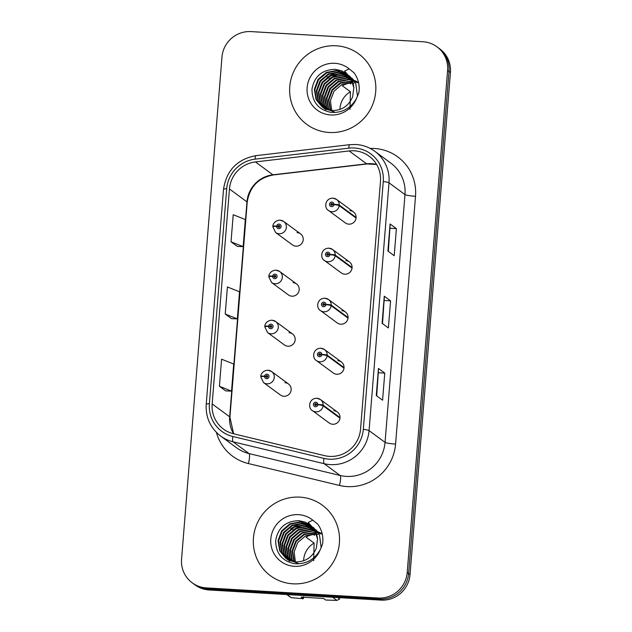 <?xml version="1.0" encoding="UTF-8"?>
<svg xmlns="http://www.w3.org/2000/svg" width="632" height="632" viewBox="0 0 632 632"><rect width="100%" height="100%" fill="white"/><g stroke="black" fill="none" stroke-linecap="round" stroke-linejoin="round"><path stroke-width="0.95" d="M276.16 270.22A6.841 6.683 126.4 0 1 281.919 279.265A6.841 6.683 126.4 0 1 271.562 282.504L288.429 294.931A6.841 6.683 -53.6 0 0 298.786 291.7A6.841 6.683 -53.6 0 0 293.035 282.654M272.139 320.25A6.841 6.683 126.4 0 1 277.89 329.296A6.841 6.683 126.4 0 1 267.534 332.527L284.408 344.961A6.841 6.683 -53.6 0 0 294.757 341.722A6.841 6.683 -53.6 0 0 289.006 332.685M268.11 370.281A6.841 6.683 126.4 0 1 273.861 379.318A6.841 6.683 126.4 0 1 263.512 382.558L280.379 394.992A6.841 6.683 -53.6 0 0 290.736 391.753A6.841 6.683 -53.6 0 0 284.985 382.716M280.189 220.189A6.841 6.683 126.4 0 1 285.94 229.234A6.841 6.683 126.4 0 1 275.584 232.473L292.458 244.9A6.841 6.683 -53.6 0 0 302.807 241.669A6.841 6.683 -53.6 0 0 297.056 232.623M352.087 267.51L335.221 255.083A4.558 0.561 -177.9 0 0 329.943 254.435A2.283 2.228 -53.6 0 0 327.882 252.144A2.283 2.228 -53.6 0 0 325.464 254.269A2.283 2.228 -53.6 0 0 327.518 256.655A2.283 2.228 -53.6 0 0 329.928 254.633A4.558 0.49 7.1 0 1 335.173 255.668A6.841 6.683 126.4 0 1 324.429 260.487L341.296 272.921A6.841 6.683 -53.6 0 0 351.653 269.682A6.841 6.683 -53.6 0 0 345.902 260.637M348.066 317.541L331.192 305.106A4.558 0.561 -177.9 0 0 325.915 304.458A2.283 2.228 -53.6 0 0 323.853 302.167A2.283 2.228 -53.6 0 0 321.435 304.292A2.283 2.228 -53.6 0 0 323.489 306.686A2.283 2.228 -53.6 0 0 325.899 304.656A4.558 0.49 7.1 0 1 331.144 305.698A6.841 6.683 126.4 0 1 320.408 310.517L337.275 322.944A6.841 6.683 -53.6 0 0 347.632 319.713A6.841 6.683 -53.6 0 0 341.873 310.668M344.037 367.571L327.171 355.137A4.558 0.561 -177.9 0 0 321.893 354.489A2.283 2.228 -53.6 0 0 319.832 352.198A2.283 2.228 -53.6 0 0 317.414 354.323A2.283 2.228 -53.6 0 0 319.468 356.717A2.283 2.228 -53.6 0 0 321.878 354.686A4.558 0.49 7.1 0 1 327.123 355.729A6.841 6.683 126.4 0 1 316.379 360.54L333.246 372.975A6.841 6.683 -53.6 0 0 343.603 369.744A6.841 6.683 -53.6 0 0 337.851 360.698M340.016 417.602L323.142 405.167A4.558 0.561 -177.9 0 0 317.864 404.519A2.283 2.228 -53.6 0 0 315.803 402.228A2.283 2.228 -53.6 0 0 313.385 404.354A2.283 2.228 -53.6 0 0 315.439 406.739A2.283 2.228 -53.6 0 0 317.849 404.717A4.558 0.49 7.1 0 1 323.094 405.76A6.841 6.683 126.4 0 1 312.35 410.571L329.225 423.006A6.841 6.683 -53.6 0 0 339.574 419.767A6.841 6.683 -53.6 0 0 333.822 410.729M356.116 217.487L339.242 205.052A4.558 0.561 -177.9 0 0 333.973 204.405A2.283 2.228 -53.6 0 0 331.903 202.114A2.283 2.228 -53.6 0 0 329.485 204.239A2.283 2.228 -53.6 0 0 331.539 206.625A2.283 2.228 -53.6 0 0 333.957 204.602A4.558 0.49 7.1 0 1 339.194 205.645A6.841 6.683 126.4 0 1 328.458 210.456L345.325 222.891A6.841 6.683 -53.6 0 0 355.682 219.652A6.841 6.683 -53.6 0 0 349.93 210.614M336.224 45.788A43.774 42.755 -53.6 0 0 292.442 74.608A43.774 42.755 -53.6 0 0 306.765 124.378A43.774 42.755 -53.6 0 0 329.248 132.483A43.774 42.755 -53.6 0 0 373.038 103.664A43.774 42.755 -53.6 0 0 358.707 53.902A43.774 42.755 -53.6 0 0 336.224 45.788A43.774 42.755 -53.6 0 0 292.442 74.608A43.774 42.755 -53.6 0 0 306.765 124.378A43.774 42.755 -53.6 0 0 329.248 132.483A43.774 42.755 -53.6 0 0 373.038 103.664A43.774 42.755 -53.6 0 0 358.707 53.902A43.774 42.755 -53.6 0 0 336.224 45.788M299.908 497.139A43.774 42.755 -53.6 0 0 256.126 525.958A43.774 42.755 -53.6 0 0 270.449 575.72A43.774 42.755 -53.6 0 0 292.94 583.826A43.774 42.755 -53.6 0 0 336.722 555.014A43.774 42.755 -53.6 0 0 322.399 505.244A43.774 42.755 -53.6 0 0 299.908 497.139A43.774 42.755 -53.6 0 0 256.126 525.958A43.774 42.755 -53.6 0 0 270.449 575.72A43.774 42.755 -53.6 0 0 292.94 583.826A43.774 42.755 -53.6 0 0 336.722 555.014A43.774 42.755 -53.6 0 0 322.399 505.244A43.774 42.755 -53.6 0 0 299.908 497.139M354.157 150.795A29.183 28.503 126.4 0 1 369.143 156.199A29.183 28.503 126.4 0 1 380.48 181.384L360.548 429.183A29.183 28.503 126.4 0 1 324.627 455.656L233.548 433.773A29.183 28.503 126.4 0 1 223.499 429.104A29.183 28.503 126.4 0 1 212.162 403.919L229.456 188.984A29.183 28.503 126.4 0 1 255.423 161.926L349.148 150.945A29.183 28.503 126.4 0 1 354.157 150.795M354.386 147.999A32.019 31.268 -53.6 0 0 348.888 148.157L255.162 159.138A32.019 31.268 -53.6 0 0 226.683 188.818L209.39 403.753A32.019 31.268 -53.6 0 0 232.845 436.507L323.924 458.39A32.019 31.268 -53.6 0 0 363.321 429.349L383.261 181.55A32.019 31.268 -53.6 0 0 354.386 147.999M192.199 582.815L195.035 584.9A27.358 26.726 -53.6 0 0 209.089 589.972L380.993 600.116L379.579 599.065A27.358 26.726 -53.6 0 0 408.62 573.564L449.012 71.463A27.358 26.726 -53.6 0 0 438.387 47.858A27.358 26.726 -53.6 0 1 449.012 71.463L408.62 573.564A27.358 26.726 -53.6 0 1 379.579 599.065L207.667 588.921L379.579 599.065L378.157 598.022A27.358 26.726 -53.6 0 0 407.198 572.513L447.598 70.421A27.358 26.726 -53.6 0 0 436.965 46.808A27.358 26.726 -53.6 0 0 422.911 41.744L251.007 31.6A27.358 26.726 -53.6 0 0 221.966 57.109L181.566 559.202A27.358 26.726 -53.6 0 0 192.199 582.815A27.358 26.726 -53.6 0 0 206.245 587.879L378.157 598.022M193.613 583.857A27.358 26.726 -53.6 0 0 207.667 588.921A27.358 26.726 -53.6 0 1 193.613 583.857M376.277 395.553L382.581 400.198L384.762 373.109L378.457 368.456L376.277 395.553M376.696 395.861L378.568 368.614A7.3 0.837 -175.4 0 0 378.457 368.456M378.56 372.738L384.762 373.109M387.906 251.062L394.21 255.707L396.39 228.618L390.078 223.973L387.906 251.062M388.325 251.37L390.189 224.123A7.3 0.837 -175.4 0 0 390.078 223.973M390.181 228.255L396.39 228.618M382.091 323.308L388.396 327.953L390.576 300.864L384.272 296.218L382.091 323.308M382.51 323.616L384.382 296.368A7.3 0.837 -175.4 0 0 384.272 296.218M384.367 300.5L390.576 300.864M231.036 241.811L243.154 246.63L245.335 219.541L233.216 214.714L231.036 241.811L237.348 246.409M219.415 386.294L231.533 391.113L233.706 364.024L221.587 359.205L219.415 386.294L225.719 390.9M225.221 314.049L237.34 318.876L239.52 291.779L227.402 286.96L225.221 314.049L231.533 318.654M237.34 318.876L231.47 318.654M243.154 246.63L237.277 246.409M231.533 391.113L225.656 390.9M380.993 600.116A27.358 26.726 -53.6 0 0 410.034 574.607L450.434 72.506A27.358 26.726 -53.6 0 0 439.801 48.901L436.965 46.808M333.957 204.602L332.614 204.46A0.908 0.893 126.4 0 1 331.184 205.108A0.908 0.893 126.4 0 1 331.8 203.465A0.908 0.893 126.4 0 1 332.622 204.381L333.973 204.405M331.666 205.274A0.908 0.893 126.4 0 1 332.574 204.049M356.069 218.072L339.194 205.645M275.584 232.473L272.842 226.762A4.558 0.561 2.1 0 1 276.611 226.351A2.283 2.228 -53.6 0 0 278.673 228.642A2.283 2.228 -53.6 0 0 281.098 226.517A2.283 2.228 -53.6 0 0 279.036 224.123A2.283 2.228 -53.6 0 0 276.626 226.153L277.962 226.296A0.908 0.893 126.4 0 1 279.399 225.648A0.908 0.893 126.4 0 1 278.783 227.283A0.908 0.893 126.4 0 1 277.962 226.367L276.611 226.351M278.625 226.856L277.962 226.296M278.752 226.872A0.908 0.893 126.4 0 1 279.7 226.058M276.626 226.153A4.558 0.49 -172.9 0 0 272.89 226.169A4.558 0.49 -172.9 0 0 272.961 226.272L273.316 226.532M278.799 227.291A0.908 0.893 126.4 0 1 278.744 226.951L277.962 226.367M329.928 254.633L328.593 254.491A0.908 0.893 126.4 0 1 327.155 255.131A0.908 0.893 126.4 0 1 327.771 253.495A0.908 0.893 126.4 0 1 328.601 254.412L329.943 254.435M327.645 255.304A0.908 0.893 126.4 0 1 328.545 254.08M352.04 268.102L335.173 255.668M325.899 304.656L324.564 304.521A0.908 0.893 126.4 0 1 323.134 305.161A0.908 0.893 126.4 0 1 323.75 303.526A0.908 0.893 126.4 0 1 324.572 304.442L325.915 304.458M323.616 305.335A0.908 0.893 126.4 0 1 324.524 304.103M348.019 318.133L331.144 305.698M321.878 354.686L320.543 354.552A0.908 0.893 126.4 0 1 319.105 355.192A0.908 0.893 126.4 0 1 319.721 353.557A0.908 0.893 126.4 0 1 320.55 354.473L321.893 354.489M319.595 355.358A0.908 0.893 126.4 0 1 320.495 354.133M343.99 368.164L327.123 355.729M317.849 404.717L316.514 404.575A0.908 0.893 126.4 0 1 315.084 405.223A0.908 0.893 126.4 0 1 315.7 403.579A0.908 0.893 126.4 0 1 316.521 404.496L317.864 404.519M315.565 405.389A0.908 0.893 126.4 0 1 316.466 404.164M339.969 418.194L323.094 405.76M271.562 282.504L268.821 276.792A4.558 0.561 2.1 0 1 272.59 276.382A2.283 2.228 -53.6 0 0 274.651 278.673A2.283 2.228 -53.6 0 0 277.069 276.547A2.283 2.228 -53.6 0 0 275.015 274.154A2.283 2.228 -53.6 0 0 272.605 276.184L273.94 276.318A0.908 0.893 126.4 0 1 275.37 275.678A0.908 0.893 126.4 0 1 274.762 277.314A0.908 0.893 126.4 0 1 273.933 276.397L272.59 276.382M274.596 276.887L273.94 276.318M274.73 276.903A0.908 0.893 126.4 0 1 275.678 276.089M272.605 276.184A4.558 0.49 -172.9 0 0 268.869 276.2A4.558 0.49 -172.9 0 0 268.932 276.303L269.287 276.563M274.77 277.314A0.908 0.893 126.4 0 1 274.723 276.982L273.933 276.397M267.534 332.527L264.792 326.823A4.558 0.561 2.1 0 1 268.56 326.412A2.283 2.228 -53.6 0 0 270.622 328.703A2.283 2.228 -53.6 0 0 273.048 326.57A2.283 2.228 -53.6 0 0 270.986 324.184A2.283 2.228 -53.6 0 0 268.576 326.215L269.911 326.349A0.908 0.893 126.4 0 1 271.349 325.709A0.908 0.893 126.4 0 1 270.733 327.344A0.908 0.893 126.4 0 1 269.911 326.428L268.56 326.412M270.567 326.918L269.911 326.349M270.701 326.934A0.908 0.893 126.4 0 1 271.649 326.12M268.576 326.215A4.558 0.49 -172.9 0 0 264.84 326.231A4.558 0.49 -172.9 0 0 264.911 326.333L265.266 326.594M270.749 327.344A0.908 0.893 126.4 0 1 270.693 327.013L269.911 326.428M263.512 382.558L260.771 376.846A4.558 0.561 2.1 0 1 264.539 376.435A2.283 2.228 -53.6 0 0 266.601 378.726A2.283 2.228 -53.6 0 0 269.019 376.601A2.283 2.228 -53.6 0 0 266.965 374.215A2.283 2.228 -53.6 0 0 264.555 376.238L265.89 376.38A0.908 0.893 126.4 0 1 267.32 375.74A0.908 0.893 126.4 0 1 266.704 377.375A0.908 0.893 126.4 0 1 265.882 376.459L264.539 376.435M266.546 376.949L265.89 376.38M266.68 376.956A0.908 0.893 126.4 0 1 267.628 376.151M264.555 376.238A4.558 0.49 -172.9 0 0 260.818 376.261A4.558 0.49 -172.9 0 0 260.882 376.364L261.237 376.625M266.72 377.375A0.908 0.893 126.4 0 1 266.672 377.035L265.882 376.459M353.849 87.706C353.272 81.647 350.626 76.828 345.917 73.241L341.359 70.737L335.237 69.33C322.036 69.694 314.278 76.33 311.971 89.254C312.145 102.1 318.481 109.802 331.002 112.37C342.086 113.065 350.562 108.483 356.424 98.639L358.905 92.659C359.924 85.32 358.305 78.7 354.038 72.806L349.093 68.817L344.566 71.124L350.997 78.431L353.849 87.706L352.632 96.759C348.817 105.789 342.086 110.387 332.448 110.553L322.036 106.863L316.071 99.556L314.349 89.309L318.054 79.387L326.223 72.475L336.738 70.46L346.684 73.833M350.01 109.32L350.412 91.735L342.307 85.762A20.619 20.137 -53.6 0 1 352.925 82.982M350.412 91.735A20.619 20.137 -53.6 0 0 339.929 109.455M331.713 110.497L330.425 100.606L334.067 91.19L342.078 84.356L352.411 82.239M330.299 110.324L328.363 99.643L332.069 89.712L340.245 82.8L352.127 80.928M330.647 110.379L328.869 100.006L332.566 90.084L340.743 83.171L352.269 81.251M328.956 110.055L328.087 108.404L326.365 98.165L330.062 88.243L338.238 81.331L348.745 79.308L351.51 79.695M329.288 110.134L328.585 108.775L326.863 98.529L330.568 88.606L338.744 81.694L349.251 79.679L351.668 79.995M327.668 109.707L326.088 106.934L324.358 96.688L328.063 86.766L336.24 79.853L346.747 77.839L350.839 78.542M327.984 109.802L326.586 107.298L324.864 97.059L328.561 87.129L336.738 80.217L347.245 78.202L351.013 78.818M326.436 109.281L324.082 105.457L322.36 95.211L326.057 85.288L334.233 78.376L344.74 76.361L350.112 77.46M326.744 109.391L324.579 105.828L322.857 95.582L326.562 85.66L334.739 78.747L345.246 76.733L350.294 77.72M325.259 108.775L322.083 103.98L320.361 93.734L324.058 83.811L332.235 76.899L342.742 74.884L349.33 76.456M325.551 108.909L322.581 104.351L320.858 94.105L324.556 84.182L332.732 77.27L343.239 75.255L349.528 76.701M326.041 109.818L325.306 109.241M325.069 109.044L324.366 108.42M324.137 108.206L320.076 102.502L318.354 92.264L322.051 82.334L330.228 75.421L340.735 73.407L348.493 75.516M324.413 108.356L320.582 102.874L318.852 92.627L322.557 82.705L330.733 75.793L341.24 73.778L348.706 75.745M334.447 112.022L323.308 107.772M323.063 107.566L318.078 101.033L316.356 90.787L320.053 80.864L328.229 73.952L338.736 71.93L347.616 74.647M324.295 108.522L323.568 107.938M323.331 107.732L318.575 101.397L316.853 91.15L320.55 81.228L328.727 74.315L339.234 72.301L347.837 74.86M332.945 110.916L322.036 106.863M322.288 107.045L316.577 99.919L314.855 89.681L318.552 79.751L326.728 72.846L337.235 70.824L346.921 74.031M351.692 79.727L352.672 79.972M352.996 80.059L353.936 80.351M354.244 80.462L355.152 80.801M355.445 80.928L356.314 81.323M356.59 81.465L357.428 81.907M351.858 80.027L352.853 80.256M353.177 80.335L354.125 80.62M354.441 80.722L355.35 81.054M355.65 81.172L356.527 81.56M356.811 81.694L357.649 82.128M351.25 78.882L352.127 79.142M352.435 79.245L353.351 79.577M350.657 77.847L351.345 78.099M351.645 78.226L352.522 78.605M349.504 75.887L355.777 83.424L357.514 96.475M341.359 70.737L346.004 73.304M352.482 81.275L353.517 81.441M353.857 81.504L354.852 81.726M355.176 81.812L356.132 82.097M356.44 82.2L357.357 82.531M352.332 80.959L353.359 81.133M353.691 81.204L354.678 81.441M354.994 81.536L355.942 81.828M356.25 81.931L357.151 82.279M357.443 82.405L358.312 82.8M354.276 83.053A20.619 20.137 -53.6 0 0 353.77 83.013M349.757 83.179L350.8 83.953L350.871 83.053M352.324 82.982L353.849 87.745M329.754 75.658L336.975 72.269M331.76 77.136L338.981 73.746M327.052 77.302L335.932 72.34M329.059 78.771L337.938 73.818M317.533 539.049C316.956 532.997 314.309 528.17 309.601 524.584L305.043 522.079L298.92 520.673C285.719 521.037 277.962 527.681 275.663 540.605C275.829 553.442 282.172 561.145 294.686 563.712C305.77 564.408 314.246 559.826 320.108 549.982L322.589 544.002C323.608 536.663 321.988 530.051 317.722 524.157L312.785 520.16L308.25 522.466L314.689 529.774L317.533 539.049L316.316 548.102C312.5 557.132 305.77 561.73 296.132 561.895L285.727 558.206L279.763 550.899L278.033 540.652L281.738 530.73L289.914 523.817L300.421 521.803L310.367 525.176M313.693 560.663L314.096 543.078L305.991 537.105A20.619 20.137 -53.6 0 1 316.608 534.324M314.096 543.078A20.619 20.137 -53.6 0 0 303.621 560.797M295.405 561.84L294.109 551.957L297.751 542.533L305.762 535.699L316.095 533.59M293.991 561.666L292.055 550.986L295.752 541.063L303.929 534.151L315.81 532.27M294.33 561.722L292.553 551.349L296.25 541.427L304.427 534.514L315.953 532.594M292.64 561.398L291.771 559.755L290.048 549.508L293.746 539.586L301.922 532.673L312.429 530.659L315.202 531.038M292.972 561.477L292.276 560.118L290.546 549.88L294.251 539.949L302.428 533.037L312.935 531.022L315.36 531.338M291.352 561.05L289.772 558.277L288.05 548.031L291.747 538.109L299.923 531.196L310.43 529.182L314.523 529.885M291.668 561.145L290.27 558.649L288.548 548.402L292.245 538.48L300.421 531.567L310.928 529.553L314.697 530.161M290.127 560.624L287.765 556.8L286.043 546.554L289.748 536.631L297.925 529.719L308.424 527.704L313.796 528.802M290.428 560.734L288.271 557.171L286.549 546.925L290.246 537.003L298.423 530.09L308.93 528.076L313.986 529.071M288.95 560.126L285.767 555.323L284.045 545.084L287.742 535.154L295.918 528.241L306.425 526.227L313.014 527.799M289.235 560.252L286.264 555.694L284.542 545.448L288.239 535.525L296.416 528.613L306.923 526.598L313.211 528.044M289.733 561.161L288.99 560.592M288.753 560.387L288.05 559.77M287.821 559.549L283.76 553.853L282.038 543.607L285.743 533.684L293.92 526.772L304.427 524.758L312.176 526.859M288.097 559.699L284.266 554.217L282.543 543.97L286.241 534.048L294.417 527.135L304.924 525.121L312.39 527.088M298.138 563.373L286.991 559.115M286.746 558.917L281.761 552.376L280.039 542.13L283.736 532.207L291.913 525.295L302.42 523.28L311.3 525.99M287.979 559.865L287.252 559.281M287.015 559.083L282.259 552.739L280.537 542.501L284.242 532.571L292.418 525.658L302.925 523.644L311.521 526.203M296.637 562.259L285.727 558.206M285.98 558.388L280.26 551.27L278.538 541.024L282.235 531.101L290.412 524.189L300.919 522.174L310.604 525.374M315.376 531.077L316.363 531.314M316.679 531.401L317.627 531.694M317.928 531.804L318.836 532.152M319.128 532.27L319.997 532.673M320.282 532.808L321.111 533.25M315.542 531.37L316.537 531.599M316.861 531.678L317.817 531.962M318.125 532.065L319.034 532.397M319.334 532.515L320.211 532.902M320.495 533.037L321.34 533.471M314.933 530.224L315.81 530.485M316.118 530.588L317.035 530.919M314.341 529.189L315.036 529.45M315.329 529.569L316.205 529.948M313.195 527.23L319.46 534.767L321.198 547.818M305.043 522.079L309.688 524.647M303.7 596.774L303.32 598.717L301.164 597.122L323.545 598.441L325.709 600.037L336.872 600.4A49.249 48.103 -53.6 0 0 339.747 598.962L337.851 597.564M287.031 594.57L291.297 597.714A49.249 48.103 -53.6 0 1 288.674 595.952L286.778 594.554M336.872 600.4L332.606 597.256M291.297 597.714L303.32 598.717M316.166 532.626L317.209 532.784M317.548 532.847L318.536 533.076M318.86 533.155L319.816 533.44M320.124 533.542L321.04 533.874M316.016 532.302L317.043 532.484M317.382 532.547L318.362 532.792M318.686 532.879L319.626 533.171M319.934 533.282L320.835 533.621M321.135 533.748L321.996 534.143M317.959 534.396A20.619 20.137 -53.6 0 0 317.462 534.364M313.44 534.522L314.491 535.296L314.562 534.396M316.008 534.324L317.541 539.088M293.438 527.001L300.666 523.612M295.444 528.478L302.665 525.089M290.736 528.644L299.623 523.683M292.742 530.114L301.622 525.16M376.585 164.423A29.183 28.503 -53.6 0 0 371.656 163.696A29.183 28.503 -53.6 0 0 366.647 163.838L272.921 174.819A29.183 28.503 -53.6 0 0 246.954 201.885L229.661 416.812A29.183 28.503 -53.6 0 0 233.556 433.773M370.194 148.433A45.599 44.54 126.4 0 1 415.516 196.275L395.577 444.075A9.117 1.051 4.6 0 1 385.054 442.384L404.986 194.585A36.482 35.629 -53.6 0 0 390.821 163.111L374.831 151.325A36.482 35.629 126.4 0 1 389.004 182.806A9.117 1.051 -175.4 0 0 383.261 181.55M395.577 444.075A45.599 44.54 126.4 0 1 347.181 486.585A45.599 44.54 126.4 0 1 339.463 485.439L248.384 463.556A45.599 44.54 126.4 0 1 216.397 432.399M346.328 476.394A36.482 35.629 -53.6 0 0 385.054 442.384L369.064 430.605A36.482 35.629 126.4 0 1 324.169 463.698L233.09 441.815A36.482 35.629 126.4 0 1 220.528 435.969L236.51 447.756A36.482 35.629 -53.6 0 0 249.079 453.594L340.158 475.477A36.482 35.629 -53.6 0 0 346.328 476.394M374.831 151.325C369.199 147.224 362.887 144.949 355.903 144.499L349.607 144.681A9.117 1.446 83.3 0 0 348.888 148.157M349.607 144.681L255.889 155.662C237.174 159.217 226.382 170.45 223.515 189.355A9.117 1.051 4.6 0 1 226.683 188.818M209.39 403.753A9.117 1.051 -175.4 0 0 206.222 404.29C205.55 417.397 210.322 427.959 220.528 435.969M232.845 436.507A9.117 1.809 103.5 0 0 233.09 441.815L249.079 453.594A9.117 1.809 -76.5 0 1 248.384 463.556M255.889 155.662A9.117 1.446 83.3 0 0 255.162 159.138M323.924 458.39A9.117 1.809 103.5 0 0 324.169 463.698L340.158 475.477A9.117 1.809 -76.5 0 1 339.463 485.439M363.321 429.349A9.117 1.051 4.6 0 1 369.064 430.605L389.004 182.806L404.986 194.585A9.117 1.051 4.6 0 0 415.516 196.275M407.198 572.513L410.034 574.607M447.598 70.421L450.434 72.506M206.245 587.879L209.089 589.972M212.162 403.919L229.661 416.812A16.416 1.888 4.6 0 1 229.914 417.183L233.635 433.797M349.148 150.945L366.647 163.838A16.416 2.607 -96.7 0 0 367.042 163.972L273.324 174.953A16.416 2.607 -96.7 0 1 272.921 174.819L255.423 161.926M229.456 188.984L246.954 201.885A16.416 1.888 4.6 0 1 247.207 202.248L229.914 417.183M382.202 323.394L384.382 296.368M388.016 251.149L390.189 224.123M376.396 395.64L378.568 368.614M333.056 198.179A6.841 6.683 126.4 0 1 339.242 205.052M329.035 248.21A6.841 6.683 126.4 0 1 335.221 255.083M325.006 298.233A6.841 6.683 126.4 0 1 331.192 305.106M320.985 348.264A6.841 6.683 126.4 0 1 327.171 355.137M316.956 398.294A6.841 6.683 126.4 0 1 323.142 405.167M349.093 68.817A26.086 25.478 -53.6 0 0 334.818 63.303A26.086 25.478 -53.6 0 0 307.128 87.627A26.086 25.478 -53.6 0 0 330.662 114.969A26.086 25.478 -53.6 0 0 356.424 98.639M312.785 520.16A26.086 25.478 -53.6 0 0 298.502 514.653A26.086 25.478 -53.6 0 0 270.812 538.97A26.086 25.478 -53.6 0 0 294.346 566.312A26.086 25.478 -53.6 0 0 320.108 549.982M223.515 189.355L206.222 404.29M273.324 174.953C258.306 177.813 249.601 186.914 247.207 202.248M367.042 163.972L376.632 164.494M328.458 210.456C323.987 208.244 324.785 198.14 332.961 198.14L336.572 199.443L353.438 211.878M300.571 233.887L283.705 221.461L280.095 220.157C274.691 220.276 272.787 224.644 272.89 226.169M324.429 260.487C319.966 258.267 320.756 248.171 328.94 248.171L332.543 249.474L349.417 261.909M320.408 310.517C315.937 308.298 316.735 298.201 324.911 298.201L328.522 299.505L345.388 311.932M316.379 360.54C311.916 358.328 312.706 348.232 320.89 348.224L324.493 349.528L341.367 361.962M312.35 410.571C307.887 408.359 308.685 398.255 316.861 398.255L320.471 399.558L337.338 411.993M296.542 283.918L279.676 271.491L276.065 270.188C270.662 270.306 268.758 274.675 268.869 276.2M292.521 333.949L275.655 321.514L272.044 320.211C266.641 320.337 264.737 324.698 264.84 326.231M288.492 383.98L271.626 371.545L268.015 370.241C262.612 370.368 260.708 374.729 260.818 376.261"/></g></svg>
